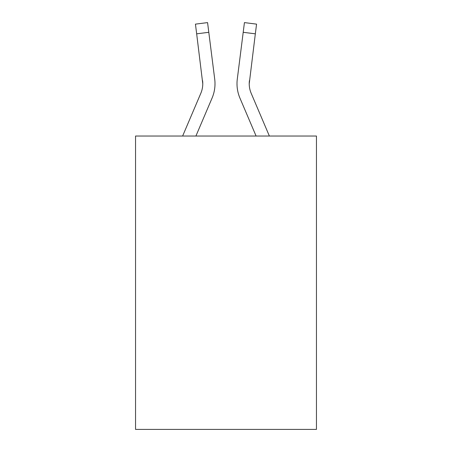 <?xml version="1.0" encoding="UTF-8"?>
<svg xmlns="http://www.w3.org/2000/svg" width="452" height="452" viewBox="0 0 452 452"><rect width="100%" height="100%" fill="white"/><g stroke="black" fill="none" stroke-linecap="round" stroke-linejoin="round"><path stroke-width="0.68" d="M316.457 136.035L316.457 429.4L135.543 429.4L135.543 136.035L316.457 136.035M212.067 98.084L195.908 136.035L212.067 98.084A36.669 36.669 -20.3 0 0 214.711 79.123L208.796 32.301L196.665 33.832L195.439 24.131L207.57 22.6L208.796 32.301M182.625 136.035L200.824 93.293A24.448 24.448 -30.5 0 0 202.773 83.761L196.665 33.832M214.954 85.496L214.999 84.004M214.525 77.654L214.711 79.123L214.525 77.654M269.375 136.035L251.176 93.293A24.448 24.448 30.5 0 1 249.227 83.761L255.335 33.832L243.204 32.301L244.43 22.6L256.561 24.131L255.335 33.832M239.933 98.084L256.092 136.035L239.933 98.084A36.669 36.669 20.3 0 1 237.289 79.123L243.204 32.301M200.824 93.293A24.448 24.448 -20.3 0 0 202.773 83.767A24.448 24.448 -20.3 0 1 200.824 93.293A24.448 24.448 -20.3 0 0 202.773 83.767A24.448 24.448 -20.3 0 1 200.824 93.293A24.448 24.448 -20.3 0 0 202.773 83.767A24.448 24.448 -20.3 0 1 200.824 93.293A24.448 24.448 -20.3 0 0 202.581 80.654L202.773 83.761M251.176 93.293A24.448 24.448 20.3 0 1 249.227 83.761A24.448 24.448 20.3 0 0 251.176 93.293A24.448 24.448 20.3 0 1 249.227 83.761A24.448 24.448 20.3 0 0 251.176 93.293A24.448 24.448 20.3 0 1 249.227 83.761L249.419 80.654A24.448 24.448 20.3 0 0 251.176 93.293A24.448 24.448 20.3 0 1 249.227 83.761L249.419 80.654M214.999 83.699L214.954 85.507L214.999 83.699M237.046 85.507L237.001 83.699M195.439 24.131L207.57 22.6M244.43 22.6L256.561 24.131"/></g></svg>
